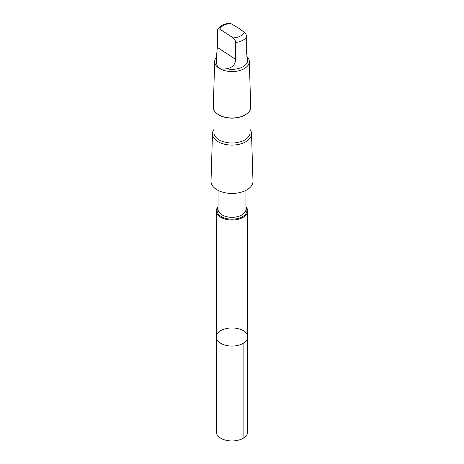 <?xml version="1.0" encoding="UTF-8"?>
<svg xmlns="http://www.w3.org/2000/svg" width="464" height="464" viewBox="0 0 464 464"><rect width="100%" height="100%" fill="white"/><g stroke="black" fill="none" stroke-linecap="round" stroke-linejoin="round"><path stroke-width="0.7" d="M246.633 333.715A15.706 9.065 180 0 1 247.706 337.003A15.706 9.065 180 0 1 232 346.069A15.706 9.065 180 0 1 216.294 337.003A15.706 9.065 180 0 1 229.1 328.089A15.706 9.065 180 0 1 246.633 333.715M216.294 431.885A15.706 9.065 0 0 0 217.367 435.18A15.706 9.065 0 0 0 234.9 440.8A15.706 9.065 0 0 0 247.706 431.885L247.706 337.003A15.706 9.065 180 0 1 232 346.069A15.706 9.065 180 0 1 216.294 337.003L216.294 431.885M216.288 58.922L216.288 60.262A15.712 9.071 -0 0 0 216.729 62.402C216.607 67.964 219.837 70.076 226.426 68.742A15.712 9.071 -0 0 0 247.712 60.262L247.712 58.922M226.426 68.742C232.174 67.918 235.265 64.803 235.695 59.409L235.695 42.531C235.503 40.641 234.674 39.092 233.206 37.891L219.797 29.116L218.602 28.791L217.587 29.36L217.309 47.374L216.299 58.922L216.729 62.402M217.587 29.36C220.122 25.816 224.089 23.763 229.483 23.2L230.794 23.519L239.279 28.53L244.203 32.289C245.665 33.483 246.494 35.032 246.691 36.929L246.691 53.807L247.271 58.128L247.48 57.524L246.906 56.585M218.039 206.805A15.706 9.065 0 0 0 216.294 210.958A15.706 9.065 0 0 0 232 220.023A15.706 9.065 0 0 0 247.706 210.958A15.706 9.065 0 0 0 246.633 207.669A15.706 9.065 0 0 0 245.961 206.805M213.962 129.479A19.529 11.275 -0 0 0 212.471 133.597L211.021 181.099A20.984 12.116 -0 0 0 232 193.424A20.984 12.116 -0 0 0 252.979 181.099L251.529 133.597A19.529 11.275 -0 0 0 250.2 129.705A19.529 11.275 -0 0 0 250.038 129.479M212.471 133.597A19.529 11.275 -0 0 0 232 145.075A19.529 11.275 -0 0 0 251.529 133.597M213.962 110.072L213.962 132.582A18.038 10.417 -0 0 0 232 142.993A18.038 10.417 -0 0 0 250.038 132.582L250.038 110.072M216.357 57.281A17.319 9.999 -0 0 0 214.681 61.399L213.289 106.998A18.717 10.805 -0 0 0 218.764 114.828L219.246 115.107A18.038 10.417 -0 0 0 244.754 115.107L245.236 114.828A18.717 10.805 -0 0 0 250.711 106.998L249.319 61.399A17.319 9.999 -0 0 0 248.141 57.948A17.319 9.999 -0 0 0 246.889 56.463M218.764 114.828A18.717 10.805 -0 0 0 245.236 114.828M214.681 61.399A17.319 9.999 -0 0 0 232 71.578A17.319 9.999 -0 0 0 249.319 61.399M247.672 58.945L247.271 58.128M243.107 343.412L243.107 438.3M230.794 23.519A12.505 7.221 -0 0 0 219.797 29.116M218.039 207.582A14.889 8.596 -0 0 0 232 219.17A14.889 8.596 -0 0 0 245.961 207.582M218.039 190.356L218.039 209.258A13.961 8.062 -0 0 0 232 217.314A13.961 8.062 -0 0 0 245.961 209.258L245.961 190.356M227.714 193.169A13.961 8.062 -0 0 0 236.286 193.169M235.695 42.531A15.712 9.071 -0 0 0 246.691 36.929M233.206 37.891A12.505 7.221 -0 0 0 244.203 32.289M235.695 59.409L217.309 47.374M216.294 210.958L216.294 337.003M247.706 210.958L247.706 337.003"/></g></svg>
